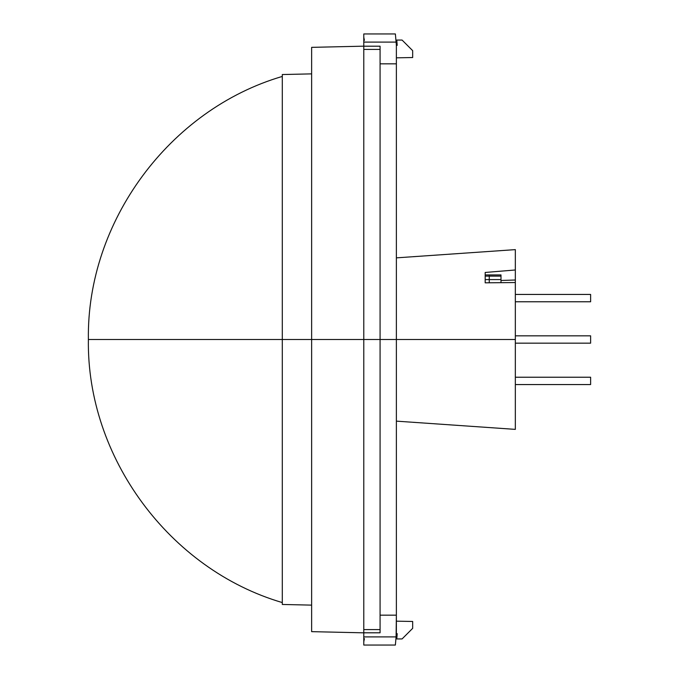 <?xml version="1.0" encoding="UTF-8"?>
<svg xmlns="http://www.w3.org/2000/svg" width="679" height="679" viewBox="0 0 679 679"><rect width="100%" height="100%" fill="white"/><g stroke="black" fill="none" stroke-linecap="round" stroke-linejoin="round"><path stroke-width="1.02" d="M282.303 602.57C169.351 569.469 86.589 457.196 88.38 339.5L282.303 339.5L282.303 604.463L282.303 339.5L311.636 339.5L88.38 339.5C86.581 221.812 169.351 109.531 282.303 76.43M363.783 339.5L311.636 339.5L311.636 631.648L311.636 339.5L363.783 339.5L363.783 46.876L363.783 339.5L380.079 339.5L380.079 49.414L363.783 49.414L363.783 629.586L380.079 629.586L380.079 632.803L363.783 632.803L363.783 636.902L396.086 636.902L396.375 633.643L397.19 633.643L396.799 638.939L402.078 638.939L412.671 628.347L412.671 621.463L396.375 621.175L412.671 621.463L412.671 628.347L402.078 638.939L396.799 638.939L397.19 633.643L396.375 633.626L396.375 615.166L396.086 636.902L363.783 636.902L363.783 42.098L396.086 42.098L396.375 45.357L397.19 45.357L396.375 45.374L396.375 63.834L380.079 63.834L396.375 63.834L396.375 339.5L396.375 45.357L395.815 38.983L396.086 42.098L363.783 42.098L363.783 33.95L363.783 46.197L380.079 46.197L363.783 46.197L363.783 49.414L380.079 49.414L380.079 339.5L396.375 339.5L396.375 615.166L396.375 339.5L380.079 339.5L380.079 629.586L380.079 339.5L363.783 339.5L363.783 632.124L363.783 339.5M396.375 57.825L412.671 57.537L412.671 50.653L402.078 40.061L396.799 40.061L397.19 45.357L396.799 40.061L402.078 40.061L412.671 50.653L412.671 57.537L396.375 57.825M311.636 47.352L311.636 339.5L311.636 47.352L363.783 46.172M282.303 74.537L282.303 339.5L282.303 74.537L311.636 73.875M396.375 421.141L515.336 429.374L515.336 339.5L396.375 339.5L515.336 339.5L515.336 429.264M500.992 280.469L515.336 280.011L515.336 339.5L515.336 282.54L485.188 282.829L485.188 272.457L515.336 269.979L515.336 282.54L485.188 282.829L485.188 272.457L515.336 269.979L515.336 249.626L515.336 280.011L500.992 280.469M395.373 33.95L363.783 33.95L395.373 33.95L395.815 38.983L395.373 33.95M380.079 615.166L396.375 615.166L380.079 615.166M380.079 46.197L380.079 49.414L380.079 46.197M395.585 642.665L395.815 640.017L395.373 645.05L363.783 645.05L363.783 636.902L363.783 645.05L395.373 645.05L396.086 636.902M380.079 629.586L380.079 632.803L363.783 632.803L363.783 629.586L380.079 629.586M395.585 36.335L396.086 42.098M489.262 274.927L489.262 282.787L489.262 276.124L485.188 276.124L489.262 276.124L489.262 274.927L489.262 276.124L500.992 276.124L500.992 274.927L489.262 274.927L500.992 274.927L500.992 276.124L489.262 276.124L489.262 274.927L485.188 274.927M485.188 279.578L489.262 279.578L485.188 279.578M515.336 377.227L590.62 377.227L515.336 377.227M590.62 384.56L515.336 384.56L590.62 384.56L590.62 377.227L590.62 384.56M515.336 335.833L590.62 335.833L515.336 335.833M590.62 343.167L515.336 343.167L590.62 343.167L590.62 335.833L590.62 343.167M515.336 294.44L590.62 294.44L515.336 294.44M590.62 301.773L515.336 301.773L590.62 301.773L590.62 294.44L590.62 301.773M489.262 282.787L489.262 276.124L489.262 282.787M500.992 282.676L500.992 276.124L500.992 279.578L489.262 279.578L500.992 279.578L500.992 282.676M311.636 605.125L282.303 604.463M363.783 632.828L311.636 631.648M515.336 249.626L396.375 257.859M363.783 641.791L364.402 638.676M363.783 37.235L364.402 40.324"/></g></svg>
